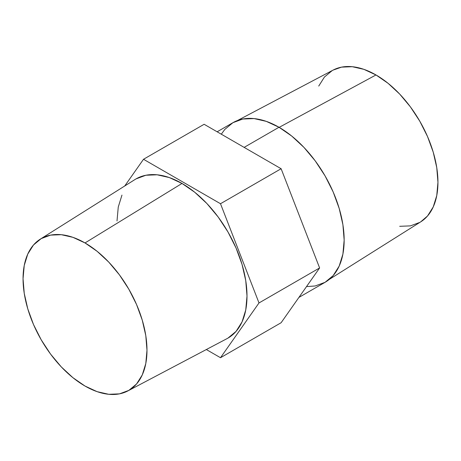 <?xml version="1.0" encoding="UTF-8"?>
<svg xmlns="http://www.w3.org/2000/svg" width="461" height="461" viewBox="0 0 461 461"><rect width="100%" height="100%" fill="white"/><g stroke="black" fill="none" stroke-linecap="round" stroke-linejoin="round"><path stroke-width="0.69" d="M127.853 390.928L226.939 338.674A91.923 53.073 -120 0 0 242.325 265.369A91.923 53.073 -120 0 0 182.003 183.443L85.014 242.941A87.636 50.595 60 0 1 142.524 321.046A87.636 50.595 60 0 1 127.853 390.928A87.636 50.595 60 0 1 85.014 386.047A87.636 50.595 60 0 1 28.035 309.706A87.636 50.595 60 0 1 40.24 239.178A87.636 50.595 60 0 1 85.014 242.941L182.003 183.443L194.686 192.208L206.88 203.52L218.116 216.941L227.965 231.964L236.049 248.001L242.054 264.447L245.753 280.663L247.004 296.025L245.753 309.948L242.054 321.887L236.049 331.396L227.965 338.103M278.997 127.259L244.14 147.382L278.997 127.259L291.709 136.041L303.932 147.382L315.197 160.837L325.074 175.9L333.176 191.978L339.198 208.464L342.909 224.72L344.16 240.123L342.909 254.08L339.198 266.055L333.176 275.586L325.074 282.311A92.154 53.205 -120 0 0 339.198 208.464A92.154 53.205 -120 0 0 278.997 127.259A92.154 53.205 -120 0 0 232.914 122.689L242.791 119.036L254.057 118.586L266.279 121.364L278.997 127.259M329.183 279.47L420.76 221.822A87.636 50.595 -120 0 0 432.965 151.294A87.636 50.595 -120 0 0 375.986 74.953L279.164 127.357L375.986 74.953A87.636 50.595 -120 0 0 333.147 70.072L237.432 120.552M259.001 302.952L319.617 267.95L281.124 322.723L220.502 357.719L259.001 302.952L220.502 203.727L281.124 168.732L319.617 267.95L259.001 302.952L220.502 203.727L143.509 159.275L204.125 124.28L281.124 168.732L220.502 203.727L143.509 159.275L124.729 185.99L143.509 159.275L204.125 124.28L281.124 168.732L319.617 267.95L281.124 322.723L220.502 357.719L259.001 302.952M206.332 349.536L220.502 357.719L206.332 349.536M298.907 297.42L325.074 282.311L315.197 285.97L306.513 286.598M221.309 134.197L224.812 129.414L232.914 122.689L217.148 131.794M399.699 226.305L410.411 225.878L419.798 222.398M420.68 221.868L427.508 216.007L433.231 206.943L436.757 195.556L437.95 182.279L436.757 167.637L433.231 152.176L427.508 136.502L419.798 121.208L410.411 106.889L399.699 94.09L388.07 83.308L375.986 74.953L363.896 69.346L352.267 66.707L341.555 67.133L333.067 70.112M332.168 70.614L324.458 77.004L318.735 86.069M117.008 220.975L118.258 207.052L121.958 195.107M136.047 178.891L145.895 175.243L157.132 174.8L169.325 177.566L182.003 183.443A91.923 53.073 -120 0 0 135.038 179.496L40.24 239.178M85.014 386.047L97.104 391.654L108.733 394.293L119.445 393.867L128.832 390.386L136.542 383.996L142.265 374.931L145.791 363.545L146.984 350.268L145.791 335.625L142.265 320.165L136.542 304.49L128.832 289.197L119.445 274.877L108.733 262.079L97.104 251.297L85.014 242.941L72.93 237.334L61.301 234.695L50.589 235.122L41.202 238.602L33.492 244.993L27.769 254.057L24.243 265.444L23.05 278.721L24.243 293.363L27.769 308.824L33.492 324.498L41.202 339.792L50.589 354.111L61.301 366.91L72.93 377.692L85.014 386.047"/></g></svg>
